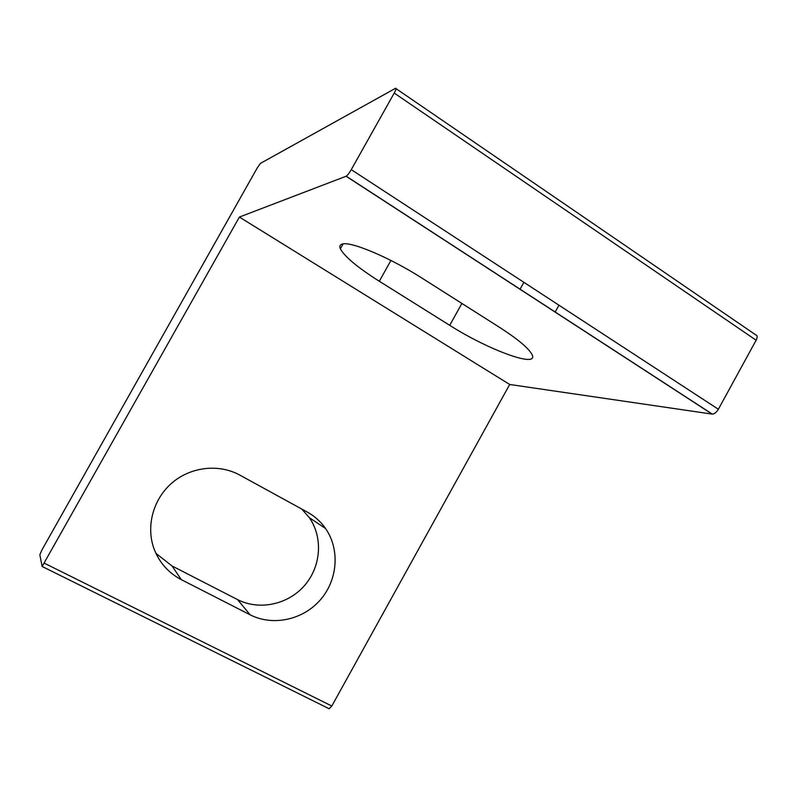<?xml version="1.0" encoding="UTF-8"?>
<svg xmlns="http://www.w3.org/2000/svg" width="797" height="797" viewBox="0 0 797 797"><rect width="100%" height="100%" fill="white"/><g stroke="black" fill="none" stroke-linecap="round" stroke-linejoin="round"><path stroke-width="1.2" d="M342.7 243.972C339.99 244.53 339.213 246.143 340.359 248.823C344.663 256.714 357.644 267.523 379.312 281.251L449.727 325.325C488.392 350.003 540.087 369.071 531.838 354.217C528.281 347.881 517.373 338.825 499.091 327.049L421.952 278.093C390.58 257.969 351.616 241.451 342.7 243.972M301.754 509.044L309.336 517.691C323.223 537.567 321.071 566.627 304.504 585.566C288.046 604.574 259.304 610.801 237.536 599.593L172.013 565.96L155.923 553.357M257.351 167.749L41.922 549.95L39.85 554.742L42.131 566.468L239.399 217.053L346.227 176.197C347.572 175.29 349.255 173.098 351.268 169.641L394.226 93.06C396.029 89.702 396.468 88.118 395.541 88.288L260.44 163.385L257.351 167.749M351.268 169.641L718.366 409.26L756.124 340.229L394.226 93.06M44.383 563.22L331.811 706.032L509.691 384.483L712.08 414.091L346.117 176.257M509.691 384.483L239.399 217.053M239.827 475.102C219.105 463.695 191.2 466.624 172.301 482.663C153.373 498.663 145.791 525.98 153.931 548.525C159.171 562.423 168.306 572.804 181.347 579.668L250.128 614.806C272.963 626.512 303.099 619.857 320.384 599.832C337.769 579.897 340.08 549.372 325.565 528.511C320.763 521.646 314.685 516.177 307.323 512.102L239.827 475.102M396.039 88.636L755.646 334.82C757.459 335.338 757.618 337.141 756.124 340.229M718.366 409.26C716.503 412.318 714.471 413.932 712.289 414.111L712.08 414.091M331.811 706.032L329.171 708.752L328.553 708.533M390.928 260.46L379.312 281.251M461.891 303.438L449.727 325.325M523.888 282.317L520.033 289.281M181.347 579.668L172.013 565.96M250.128 614.806L237.536 599.593M343.108 243.902L340.359 248.823M558.946 305.201L555.13 312.095M325.565 528.511L309.336 517.691M712.289 414.111L346.227 176.197M329.171 708.752L42.131 566.468"/></g></svg>
